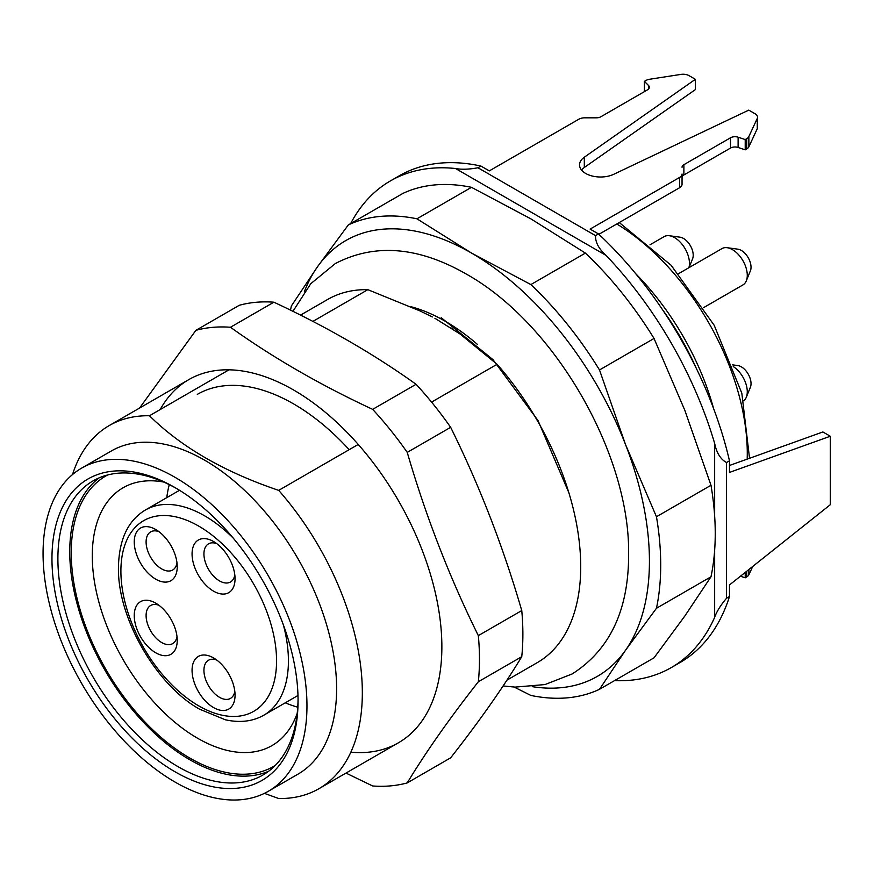 <?xml version="1.0" encoding="UTF-8"?>
<svg xmlns="http://www.w3.org/2000/svg" width="874" height="874" viewBox="0 0 874 874"><rect width="100%" height="100%" fill="white"/><g stroke="black" fill="none" stroke-linecap="round" stroke-linejoin="round"><path stroke-width="1.31" d="M72.509 474.56A209.662 121.049 60 0 1 109.25 425.551A209.662 121.049 60 0 1 149.454 415.751C181.279 447.127 224.367 472.004 278.697 490.369L358.242 444.44M432.324 316.967L420.208 311.013L367.834 289.665L312.892 321.392M228.988 369.822L149.454 415.751M367.834 289.665A209.662 121.049 -120 0 0 327.619 299.476L300.558 315.099M506.942 680.147L537.292 662.623A209.662 121.049 -120 0 0 497.077 364.283L460.106 334.043L434.913 318.289M431.57 402.106L497.077 364.283M278.697 490.369A209.662 121.049 60 0 1 318.912 788.709A209.662 121.049 60 0 1 278.697 798.508L264.396 793.363M175.008 771.775A174.024 100.477 60 0 1 51.959 558.639A174.024 100.477 60 0 1 175.018 487.594A174.024 100.477 60 0 1 298.067 700.73A174.024 100.477 60 0 1 175.008 771.775M175.008 782.044A186.599 107.731 -120 0 0 268.307 791.287A186.599 107.731 -120 0 0 268.318 575.813A186.599 107.731 -120 0 0 81.708 468.082A186.599 107.731 -120 0 0 53.106 617.612A186.599 107.731 -120 0 0 175.008 782.044M290.529 310.139A264.177 152.524 60 0 1 291.359 305.966L317.448 266.832A251.603 145.259 -120 0 0 304.316 291.796M348.311 224.935L402.848 193.449A264.177 152.524 -120 0 1 471.479 187.32L416.953 218.806L471.523 253.067A251.603 145.259 -120 0 0 317.448 266.832L348.311 224.935A264.177 152.524 60 0 1 416.953 218.806M530.868 284.574A264.177 152.524 60 0 1 599.498 369.953L625.598 444.735A251.603 145.259 -120 0 0 471.523 253.067L530.868 284.574L585.394 253.089L530.824 218.828L471.479 187.32M656.461 516.753A264.177 152.524 60 0 1 656.461 608.271L625.598 650.158A251.603 145.259 -120 0 0 625.598 444.735L656.461 516.753L710.988 485.267L684.899 410.496L654.036 338.467L599.498 369.953M654.036 338.467A264.177 152.524 -120 0 0 585.394 253.089M532.277 686.647A251.603 145.259 -120 0 0 625.598 650.158L599.498 689.302L654.036 657.816L684.899 615.919L710.988 576.785L656.461 608.271M710.988 576.785A264.177 152.524 -120 0 0 710.988 485.267M599.498 689.302A264.177 152.524 60 0 1 530.868 695.431L514.13 687.051M268.307 791.287L297.958 774.167A186.599 107.731 -120 0 0 262.178 508.646A186.599 107.731 -120 0 0 111.359 450.962L81.708 468.082M297.75 707.186A148.864 85.947 60 0 1 285.241 702.827M163.689 482.044A148.864 85.947 -120 0 0 123.114 487.758A148.864 85.947 -120 0 0 123.114 659.651A148.864 85.947 -120 0 0 271.967 745.598A148.864 85.947 -120 0 0 297.215 713.304M166.781 497.645A148.864 85.947 60 0 1 169.261 484.644M275.223 765.482A167.732 96.839 60 0 1 105.972 669.539A167.732 96.839 60 0 1 107.513 475.008M268.613 771.261A169.829 98.052 60 0 1 104.924 670.15A169.829 98.052 60 0 1 99.199 477.827M176.504 488.468A169.829 98.052 -120 0 0 93.059 480.897A169.829 98.052 -120 0 0 67.036 616.978A169.829 98.052 -120 0 0 177.979 766.64A169.829 98.052 -120 0 0 262.888 775.052A169.829 98.052 -120 0 0 298.056 699.003M216.763 660.056A22.014 12.706 -120 0 0 208.482 660.263A22.014 12.706 -120 0 0 203.926 670.336A22.014 12.706 -120 0 0 213.529 692.492A22.014 12.706 -120 0 0 230.496 698.392A22.014 12.706 -120 0 0 234.811 691.323M158.948 605.278A22.014 12.706 -120 0 0 150.667 605.485A22.014 12.706 -120 0 0 146.1 615.558A22.014 12.706 -120 0 0 155.714 637.714A22.014 12.706 -120 0 0 172.681 643.614A22.014 12.706 -120 0 0 176.996 636.545M216.763 543.65A22.014 12.706 -120 0 0 208.482 543.857A22.014 12.706 -120 0 0 203.926 553.93A22.014 12.706 -120 0 0 213.529 576.086A22.014 12.706 -120 0 0 230.496 581.986A22.014 12.706 -120 0 0 234.811 574.917M158.948 531.665A22.014 12.706 -120 0 0 150.667 531.873A22.014 12.706 -120 0 0 146.1 541.946A22.014 12.706 -120 0 0 155.714 564.101A22.014 12.706 -120 0 0 172.681 570.001A22.014 12.706 -120 0 0 176.996 562.932M192.062 670.336A30.404 17.556 60 0 1 213.562 657.925A30.404 17.556 60 0 1 235.051 695.169A30.404 17.556 60 0 1 213.562 707.579A30.404 17.556 60 0 1 192.062 670.336M134.246 615.558A30.404 17.556 60 0 1 155.736 603.147A30.404 17.556 60 0 1 177.236 640.38A30.404 17.556 60 0 1 155.736 652.791A30.404 17.556 60 0 1 134.246 615.558M192.062 553.93A30.404 17.556 60 0 1 213.562 541.519A30.404 17.556 60 0 1 235.051 578.752A30.404 17.556 60 0 1 213.562 591.163A30.404 17.556 60 0 1 192.062 553.93M134.246 541.946A30.404 17.556 60 0 1 155.736 529.535A30.404 17.556 60 0 1 177.236 566.767A30.404 17.556 60 0 1 155.736 579.178A30.404 17.556 60 0 1 134.246 541.946M350.66 223.58A280.947 162.203 60 0 1 390.35 180.951A280.947 162.203 60 0 1 455.518 168.507C461.505 169.654 468.988 169.414 477.969 167.775L595.533 235.641C595.314 242.349 598.854 248.948 606.13 255.459A280.947 162.203 60 0 1 714.659 443.435C716.658 453.005 720.613 459.363 726.523 462.521L726.523 598.264C720.613 605.234 716.658 611.592 714.659 617.35A280.947 162.203 60 0 1 671.298 667.572A280.947 162.203 60 0 1 614.531 680.628M671.298 667.572L680.191 662.437A280.947 162.203 -120 0 0 729.484 596.56L729.484 584.946L830.3 504.713L830.3 436.235L822.882 431.964L729.484 465.481M726.523 598.264L729.484 596.56M830.3 436.235L729.484 472.419L729.484 460.806L726.523 462.521M729.484 460.806A280.947 162.203 -120 0 0 598.504 233.937L590.125 229.097L679.59 177.444L679.59 187.724L598.898 234.308M595.533 235.641L598.504 233.937M757.539 117.203L757.539 127.473A8.39 4.84 180 0 1 757.255 128.718L748.865 146.81A8.39 4.84 180 0 1 746.691 148.973L745.216 149.836L738.115 147.466A6.293 3.627 0 0 0 730.522 148.045L730.522 137.775A6.293 3.627 180 0 1 738.115 137.196L745.216 139.556L746.691 138.704A8.39 4.84 180 0 0 748.865 136.53L757.255 118.449A8.39 4.84 180 0 0 757.539 117.203A8.39 4.84 180 0 0 755.092 113.773L748.756 110.124L613.832 174.254A20.965 12.105 180 0 1 591.556 175.849A20.965 12.105 180 0 1 579.538 164.902A20.965 12.105 180 0 1 584.313 157.211L695.387 79.305L689.062 75.656A8.39 4.84 0 0 0 680.955 74.399L649.644 79.25A8.39 4.84 0 0 0 645.886 80.495L644.4 81.358L648.497 85.455A6.293 3.627 180 0 1 649.338 87.269A6.293 3.627 180 0 1 647.503 89.836L600.864 116.766A6.293 3.627 180 0 1 596.418 117.826L584.706 117.826A8.39 4.84 0 0 0 578.774 119.246L489.309 170.889L480.94 166.06L477.969 167.775M480.94 166.06A280.947 162.203 -120 0 0 399.243 175.805L390.35 180.951M752.743 566.439L748.865 574.786A8.39 4.84 180 0 1 746.691 576.949L745.216 577.812L740.442 576.217M745.216 577.812L745.216 572.426M581.516 170.037A20.965 12.105 180 0 1 584.313 167.48L695.387 89.585L695.387 79.305M644.4 81.358L644.4 91.628M730.522 148.045L683.883 174.964A6.293 3.627 0 0 0 682.048 177.531L682.048 174.024A8.39 4.84 180 0 1 679.59 177.444M682.048 167.262A6.293 3.627 180 0 1 683.883 164.694L683.883 174.964M730.522 137.775L683.883 164.694M682.048 174.024L682.048 184.294A8.39 4.84 180 0 1 679.59 187.724M745.216 139.556L745.216 149.836M688.887 267.706A20.965 12.105 -120 0 0 674.63 237.662A20.965 12.105 -120 0 0 669.342 235.729L680.07 237.193A13.7 7.91 60 0 1 683.523 238.46A13.7 7.91 60 0 1 692.579 258.857L688.985 267.641M732.641 364.873L737.885 365.583A13.7 7.91 60 0 1 741.349 366.851A13.7 7.91 60 0 1 750.395 387.258L746.298 397.277A20.965 12.105 -120 0 0 733.275 366.556M727.157 247.713L737.885 249.177A13.7 7.91 60 0 1 741.349 250.434A13.7 7.91 60 0 1 750.395 270.842L746.298 280.871A20.965 12.105 -120 0 0 732.456 249.647A20.965 12.105 -120 0 0 727.157 247.713A20.965 12.105 -120 0 0 721.968 248.609L678.574 273.66M669.342 235.729A20.965 12.105 -120 0 0 664.153 236.625L650.005 244.786M743.719 400.805A20.965 12.105 -120 0 0 746.298 397.277M703.668 307.593L742.933 284.924A20.965 12.105 -120 0 0 746.298 280.871M160.182 409.545A209.662 121.049 60 0 1 367.746 455.747A209.662 121.049 60 0 1 441.567 657.521A209.662 121.049 60 0 1 350.845 752.175M197.295 394.382A192.641 111.216 60 0 1 349.174 449.673M195.874 330.35L239.29 305.288A251.603 145.259 60 0 1 273.868 302.196C326.352 326.636 373.744 354.003 416.079 384.298A251.603 145.259 60 0 1 433.93 405.012A251.603 145.259 60 0 1 450.656 427.32C479.433 485.474 503.129 546.556 521.756 610.565A251.603 145.259 60 0 1 521.756 656.68C503.184 687.379 479.487 721.094 450.656 757.824L407.24 782.896C425.944 752.001 449.64 718.286 478.34 681.742A251.603 145.259 -120 0 0 478.34 635.627C449.564 577.474 425.867 516.392 407.24 452.382A251.603 145.259 -120 0 0 390.514 430.074A251.603 145.259 -120 0 0 372.663 409.36C320.19 384.921 272.786 357.553 230.463 327.258A251.603 145.259 -120 0 0 195.874 330.35L139.589 408.038M230.463 327.258L273.868 302.196M416.079 384.298L372.663 409.36M407.24 452.382L450.656 427.32M521.756 610.565L478.34 635.627M478.34 681.742L521.756 656.68M345.973 773.075L372.663 785.977A251.603 145.259 -120 0 0 407.24 782.896M411.13 306.752A186.599 107.731 60 0 1 477.379 344.367M120.896 571.05A110.069 63.551 -120 0 0 237.652 716.287A110.069 63.551 -120 0 0 237.652 560.627A110.069 63.551 -120 0 0 120.896 571.05M179.52 490.292L145.434 509.979A118.46 68.391 60 0 1 233.314 538.22M283.373 624.921A118.46 68.391 60 0 1 263.893 715.151C252.903 721.454 240.055 723.006 225.383 719.794L199.545 709.164C156.807 685.424 117.575 618.956 118.438 567.63C118.94 539.684 127.943 520.467 145.434 509.979M714.659 617.35L714.659 550.15M714.659 516.141L714.659 443.435M606.13 255.459L455.518 168.507M748.865 574.786L748.865 569.52M746.691 576.949L746.691 571.246M584.313 157.211L584.313 167.48M648.497 89.082L648.497 85.455M757.255 118.449L757.255 128.718M748.865 136.53L748.865 146.81M746.691 138.704L746.691 148.973M738.115 137.196L738.115 147.466M747.183 459.134A188.697 108.944 -120 0 0 616.782 223.984M635.759 273.759A188.697 108.944 60 0 1 713.621 408.628M696.141 368.009A189.822 109.589 -120 0 0 662.197 309.21M188.784 379.633L109.25 425.551M398.446 742.78L318.912 788.709M453.628 329.607L451.334 328.056M297.979 695.475L263.893 715.151M619.262 222.553L671.101 265.248L714.211 325.292L741.818 393.191L749.531 458.282M292.943 311.319L310.773 283.711L335.277 263.587C374.673 243.07 418.351 246.566 466.312 274.075C555.219 323.741 629.75 454.272 628.625 553.471C628.898 609.604 610.085 649.764 572.186 673.941L545.059 684.55L515.125 687.106L503.085 685.97M441.151 317.655L492.991 359.64L537.991 420.503L568.821 492.608"/></g></svg>
